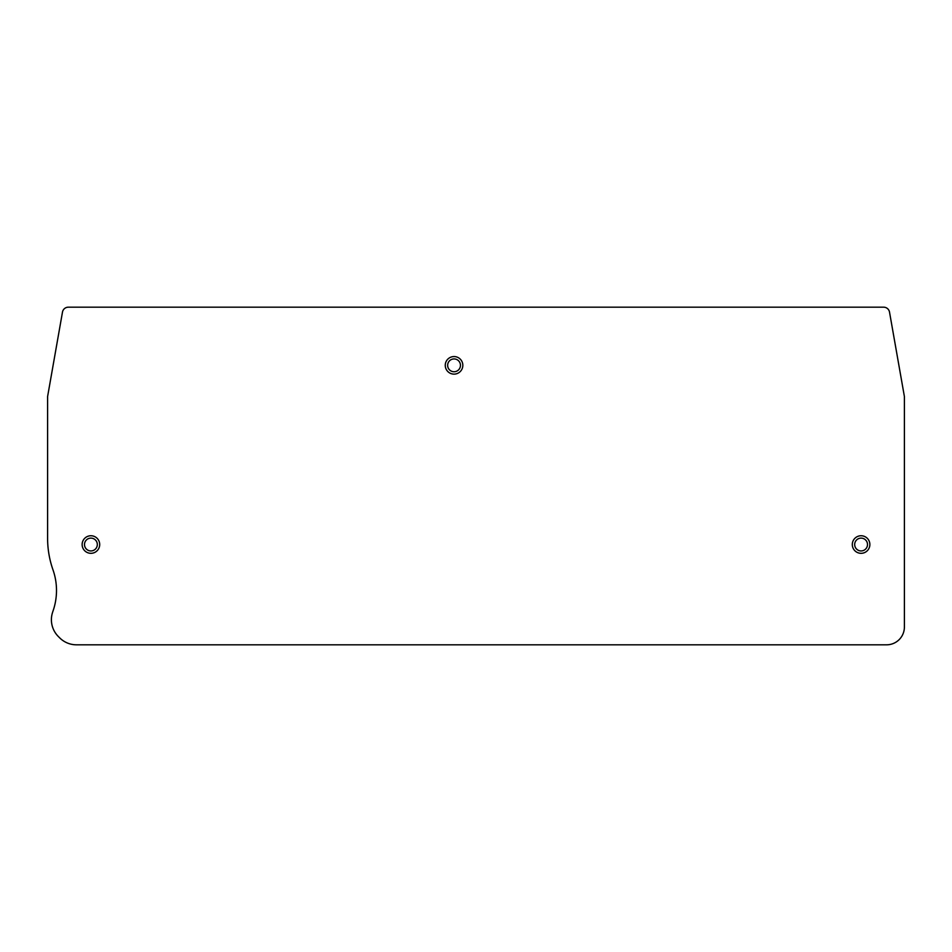 <?xml version="1.0" encoding="UTF-8"?>
<svg xmlns="http://www.w3.org/2000/svg" width="952" height="952" viewBox="0 0 952 952"><rect width="100%" height="100%" fill="white"/><g stroke="black" fill="none" stroke-linecap="round" stroke-linejoin="round"><path stroke-width="1.43" d="M445.262 365.342A8.782 8.782 0 0 0 454.044 374.124A8.782 8.782 0 0 0 462.827 365.342A8.782 8.782 0 0 0 454.044 356.56A8.782 8.782 0 0 0 445.262 365.342M889.513 312.089A5.938 5.938 0 0 0 883.67 307.187L68.33 307.187A5.938 5.938 0 0 0 62.487 312.089L47.6 396.556L47.6 538.332A94.938 94.938 0 0 0 52.979 569.82A62.297 62.297 0 0 1 53.145 610.637A94.474 94.474 0 0 0 52.515 612.553A23.729 23.729 0 0 0 58.358 636.531L59.678 637.852A23.729 23.729 0 0 0 76.457 644.813L886.598 644.813A17.802 17.802 0 0 0 904.4 627.011L904.4 396.556L889.513 312.089M869.866 544.532A8.782 8.782 0 0 0 861.084 535.75A8.782 8.782 0 0 0 852.302 544.532A8.782 8.782 0 0 0 861.084 553.314A8.782 8.782 0 0 0 869.866 544.532A8.782 8.782 0 0 0 861.084 535.75A8.782 8.782 0 0 0 852.302 544.532A8.782 8.782 0 0 0 861.084 553.314A8.782 8.782 0 0 0 869.866 544.532M99.698 544.532A8.782 8.782 0 0 0 90.916 535.75A8.782 8.782 0 0 0 82.134 544.532A8.782 8.782 0 0 0 90.916 553.314A8.782 8.782 0 0 0 99.698 544.532A8.782 8.782 0 0 0 90.916 535.75A8.782 8.782 0 0 0 82.134 544.532A8.782 8.782 0 0 0 90.916 553.314A8.782 8.782 0 0 0 99.698 544.532M447.642 365.342A6.414 6.414 0 0 0 454.044 371.744A6.414 6.414 0 0 0 460.459 365.342A6.414 6.414 0 0 0 454.044 358.928A6.414 6.414 0 0 0 447.642 365.342M867.498 544.532A6.414 6.414 0 0 0 861.084 538.118A6.414 6.414 0 0 0 854.682 544.532A6.414 6.414 0 0 0 861.084 550.946A6.414 6.414 0 0 0 867.498 544.532M97.318 544.532A6.414 6.414 0 0 0 90.916 538.118A6.414 6.414 0 0 0 84.502 544.532A6.414 6.414 0 0 0 90.916 550.946A6.414 6.414 0 0 0 97.318 544.532"/></g></svg>
